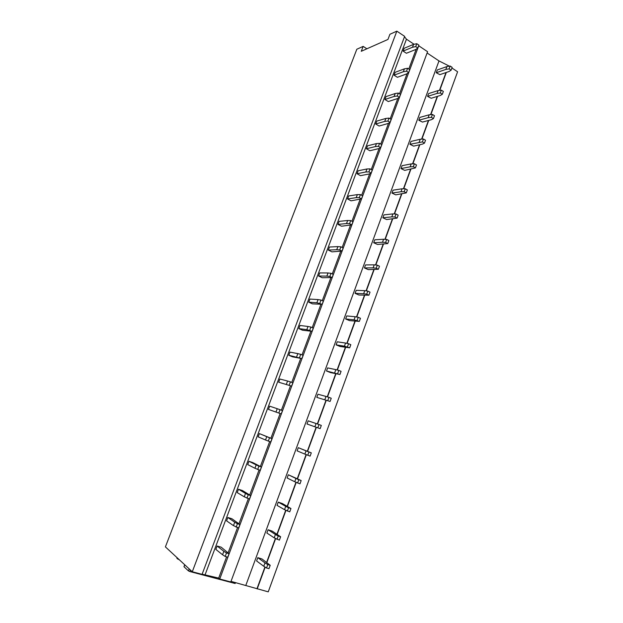 <?xml version="1.0" encoding="UTF-8"?>
<svg xmlns="http://www.w3.org/2000/svg" width="623" height="623" viewBox="0 0 623 623"><rect width="100%" height="100%" fill="white"/><g stroke="black" fill="none" stroke-linecap="round" stroke-linejoin="round"><path stroke-width="0.93" d="M179.027 559.688L176.994 558.239M451.924 67.977L457.594 71.77L268.248 591.85L231.016 581.368M219.732 579.016L418.734 45.783L427.58 51.701L230.798 581.944L219.732 579.016L218.681 578.097L202.125 574.188M396.843 31.15L404.639 36.36L202.07 574.344L192.281 571.758L165.407 546.885L356.823 49.24L363.154 46.382L361.27 51.288L387.958 39.436L389.912 34.281L396.843 31.15L192.281 571.758M449.245 66.186L448.724 65.843L448.56 66.303M446.309 72.439L439.752 90.351M437.572 96.316L430.867 114.624M428.749 120.403L421.896 139.108M419.847 144.707L412.847 163.826M410.869 169.23L403.72 188.769M401.804 193.979L394.499 213.938M392.661 218.961L385.201 239.349M383.433 244.169L375.809 264.993M374.119 269.611L366.332 290.879M364.712 295.286L356.761 317.006M355.227 321.211L347.104 343.39M345.648 347.369L337.355 370.015M335.976 373.784L327.511 396.898M326.211 400.441L317.574 424.045M316.359 427.355L307.591 451.309M306.345 454.704L297.56 478.705M296.205 482.404L287.429 506.374M285.957 510.377L277.196 534.316M275.615 538.63L266.87 562.522M265.172 567.156L257.198 588.93M414.061 44.272L406.453 39.194L205.177 574.523M406.453 39.194L404.506 36.702M416.195 49.186L408.781 69.028M407.06 73.654L399.53 93.8M397.84 98.341L390.193 118.814M388.534 123.261L380.77 144.053M379.134 148.414L371.253 169.534M369.657 173.809L361.644 195.264M360.086 199.438L351.948 221.235M350.422 225.308L342.152 247.448M340.664 251.435L332.269 273.925M330.821 277.803L322.286 300.652M320.876 304.429L312.209 327.636M310.838 331.319L302.03 354.892M300.699 358.459L291.751 382.413M290.458 385.871L281.378 410.207M280.124 413.555L270.927 438.195M269.65 441.606L260.391 466.393M259.051 469.983L249.761 494.872M248.343 498.649L239.014 523.639M237.534 527.603L228.166 552.694M226.608 556.853L218.681 578.097M448.724 65.843L438.997 60.922L245.859 585.301M438.997 60.922L427.105 52.986M448.42 65.952L448.272 66.35M445.998 72.548L439.464 90.39M437.26 96.409L430.579 114.648M428.445 120.48L421.615 139.131M419.552 144.77L412.574 163.833M410.573 169.285L403.439 188.769M401.516 194.026L394.227 213.93M392.373 218.992L384.928 239.333M383.145 244.185L375.537 264.97M373.839 269.611L366.059 290.84M364.439 295.279L356.496 316.959M354.954 321.18L346.84 343.328M345.376 347.33L337.09 369.945M335.711 373.722L327.254 396.82M325.954 400.371L317.317 423.952M316.102 427.269L307.341 451.2M306.095 454.603L297.311 478.589M295.956 482.295L287.187 506.242M285.716 510.253L276.962 534.16M275.374 538.49L266.636 562.351M264.931 567.008L256.972 588.743M366.892 48.789L363.154 46.382M184.774 564.812L184.089 566.611M184.026 566.774L188.45 570.902L189.851 571.532L235.159 583.502L235.51 582.56M436.264 72.735L439.869 74.643L449.012 71.513L451.114 70.197L449.128 68.873L445.842 69.41L436.264 72.735L437.284 69.963L446.878 66.583L445.842 69.41M451.114 70.197L452.15 67.362L450.164 66.038L449.128 68.873M450.164 66.038L446.878 66.583M403.104 51.102L406.391 53.259L415.829 49.458L417.815 47.994L415.728 46.6L412.512 47.247L403.104 51.102L404.171 48.275L413.586 44.373L412.512 47.247M417.815 47.994L418.89 45.105L416.81 43.711L415.728 46.6M416.81 43.711L413.586 44.373M427.565 96.378L431.202 98.263L440.243 95.498L442.314 94.291L440.305 92.991L437.042 93.434L427.565 96.378L428.601 93.575L438.086 90.584L437.042 93.434M442.314 94.291L443.358 91.433L441.349 90.133L440.305 92.991M441.349 90.133L438.086 90.584M394.055 75.181L397.381 77.299L406.702 73.896L408.641 72.556L406.539 71.193L403.346 71.738L394.055 75.181L395.13 72.323L404.428 68.834L403.346 71.738M408.641 72.556L409.732 69.644L407.629 68.281L406.539 71.193M407.629 68.281L404.428 68.834M418.788 120.231L422.449 122.085L431.396 119.694L433.429 118.604L431.396 117.334L428.157 117.677L418.788 120.231L419.832 117.404L429.208 114.796L428.157 117.677M433.429 118.604L434.48 115.722L432.455 114.453L431.396 117.334M432.455 114.453L429.208 114.796M384.928 99.485L388.285 101.557L397.49 98.566L399.39 97.344L397.264 96.012L394.094 96.448L384.928 99.485L386.011 96.604L395.192 93.52L394.094 96.448M399.39 97.344L400.488 94.4L398.362 93.068L397.264 96.012M398.362 93.068L395.192 93.52M409.934 144.295L413.625 146.125L422.464 144.108L424.465 143.142L422.41 141.904L409.934 144.295L410.985 141.437L420.252 139.233L419.193 142.137M424.465 143.142L425.525 140.23L423.476 138.991L422.41 141.904M423.476 138.991L420.252 139.233M375.708 124.008L379.103 126.033L388.191 123.463L390.053 122.365L387.903 121.064L384.757 121.399L375.708 124.008L376.806 121.096L385.863 118.44L384.757 121.399M390.053 122.365L391.158 119.398L389.009 118.097L387.903 121.064M389.009 118.097L385.863 118.44M400.994 168.576L404.716 170.383L415.416 167.906L413.337 166.699L410.144 166.824L400.994 168.576L402.053 165.695L411.219 163.896L410.144 166.824M415.416 167.906L416.491 164.97L414.412 163.756L413.337 166.699M414.412 163.756L411.219 163.896M366.41 148.757L369.836 150.735L378.807 148.593L380.63 147.62L378.449 146.358L375.334 146.576L366.41 148.757L367.515 145.821L376.456 143.586L375.334 146.576M380.63 147.62L381.743 144.629L379.571 143.352L378.449 146.358M379.571 143.352L376.456 143.586M391.976 193.075L395.73 194.851L406.282 192.896L404.187 191.72L401.017 191.736L391.976 193.075L393.051 190.171L402.1 188.785L401.017 191.736M406.282 192.896L407.364 189.937L405.269 188.753L404.187 191.72M405.269 188.753L402.1 188.785M357.026 173.731L360.491 175.663L369.33 173.957L371.113 173.124L368.909 171.886L365.826 171.995L357.026 173.731L358.139 170.772L366.947 168.981L365.826 171.995M371.113 173.124L372.243 170.095L370.039 168.856L368.909 171.886M370.039 168.856L366.947 168.981M382.88 217.801L386.657 219.553L397.069 218.12L394.943 216.975L391.805 216.882L382.88 217.801L383.963 214.865L392.895 213.899L391.805 216.882M397.069 218.12L398.159 215.13L396.041 213.977L394.943 216.975M396.041 213.977L392.895 213.899M347.548 198.947L351.053 200.824L361.504 198.862L359.276 197.655L356.216 197.647L347.548 198.947L348.678 195.957L357.361 194.61L356.216 197.647M361.504 198.862L362.648 195.809L360.421 194.594L359.276 197.655M360.421 194.594L357.361 194.61M373.699 242.752L377.507 244.473L387.763 243.577L385.621 242.464L382.499 242.261L373.699 242.752L374.789 239.793L383.604 239.255L382.499 242.261M387.763 243.577L388.869 240.556L386.727 239.442L385.621 242.464M386.727 239.442L383.604 239.255M337.985 224.389L341.529 226.219L351.808 224.841L349.558 223.673L346.528 223.548L337.985 224.389L339.122 221.375L347.673 220.48L346.528 223.548M351.808 224.841L352.961 221.765L350.71 220.589L349.558 223.673M350.71 220.589L347.673 220.48M364.432 267.929L368.271 269.627L378.371 269.276L376.206 268.194L373.115 267.874L364.432 267.929L365.53 264.939L374.228 264.837L373.115 267.874M378.371 269.276L379.485 266.231L377.32 265.141L376.206 268.194M377.32 265.141L374.228 264.837M328.337 250.08L331.919 251.856L342.019 251.077L339.737 249.94L336.739 249.698L328.337 250.08L329.481 247.027L337.9 246.599L336.739 249.698M342.019 251.077L343.18 247.97L340.906 246.825L339.737 249.94M340.906 246.825L337.9 246.599M355.079 293.34L358.949 295.006L368.894 295.216L366.706 294.165L363.645 293.737L355.079 293.34L356.192 290.326L364.767 290.668L363.645 293.737M368.894 295.216L370.023 292.14L367.835 291.081L366.706 294.165M367.835 291.081L364.767 290.668M318.594 276.005L322.216 277.733L332.129 277.562L329.832 276.456L326.857 276.098L318.594 276.005L319.747 272.929L328.033 272.967L326.857 276.098M332.129 277.562L333.305 274.424L331.008 273.31L329.832 276.456M331.008 273.31L328.033 272.967M345.64 318.984L349.55 320.619L359.331 321.398L354.074 319.833L345.64 318.984L346.762 315.939L355.211 316.741L354.074 319.833M359.331 321.398L360.468 318.291L358.248 317.271L357.111 320.378M358.248 317.271L355.211 316.741M308.759 302.178L312.419 303.853L322.153 304.304L316.881 302.755L308.759 302.178L309.927 299.071L318.065 299.593L316.881 302.755M322.153 304.304L323.337 301.135L321.009 300.06L319.825 303.237M321.009 300.06L318.065 299.593M336.116 344.869L340.049 346.474L349.674 347.829L344.426 346.178L336.116 344.869L337.245 341.801L345.57 343.055L344.426 346.178M349.674 347.829L350.819 344.698L348.576 343.709L347.432 346.847M348.576 343.709L345.57 343.055M298.83 328.601L302.529 330.221L312.068 331.311L306.804 329.668L298.83 328.601L300.006 325.471L308.003 326.475L306.804 329.668M312.068 331.311L313.268 328.111L310.916 327.067L309.717 330.276M310.916 327.067L308.003 326.475M326.507 370.997L330.47 372.57L339.924 374.516L326.507 370.997L327.643 367.897L335.836 369.626L334.676 372.78M339.924 374.516L341.077 371.347L338.811 370.397L337.658 373.566M338.811 370.397L335.836 369.626M288.807 355.274L292.545 356.839L301.898 358.575L288.807 355.274L289.991 352.112L297.841 353.623L296.634 356.847M301.898 358.575L303.105 355.344L300.722 354.339L299.515 357.579M300.722 354.339L297.841 353.623M316.796 397.365L330.081 401.453L316.796 397.365L317.948 394.234L326.008 396.446L324.84 399.631M330.081 401.453L331.249 398.261L328.96 397.342L327.784 400.542M328.96 397.342L326.008 396.446M278.683 382.211L291.619 386.112L278.683 382.211L279.883 379.018L287.585 381.035L286.362 384.29M291.619 386.112L292.841 382.849L290.435 381.883L289.212 385.154M290.435 381.883L287.585 381.035M306.999 423.983L320.136 428.655L306.999 423.983L308.167 420.829L316.079 423.523L314.903 426.739M320.136 428.655L321.32 425.423L318.999 424.543L317.823 427.775M318.999 424.543L316.079 423.523M268.466 409.404L281.238 413.921L268.466 409.404L269.681 406.18L277.227 408.711L275.997 412.005M281.238 413.921L282.468 410.619L280.039 409.693L278.808 412.994M280.039 409.693L277.227 408.711M298.285 447.672L297.109 450.857L304.873 454.105L306.064 450.865L298.285 447.672L311.298 452.859L310.106 456.114L304.873 454.105M311.298 452.859L308.953 452.01L307.762 455.273M308.953 452.01L306.064 450.865M259.37 433.6L258.148 436.855L265.515 439.986L266.761 436.668L259.37 433.6L272.002 438.67L270.756 442.003L265.515 439.986M272.002 438.67L269.541 437.782L268.295 441.115M269.541 437.782L266.761 436.668M288.309 474.773L287.125 477.989L294.749 481.743L295.948 478.464L288.309 474.773L301.174 480.559L299.975 483.845L294.749 481.743M301.174 480.559L298.806 479.749L297.599 483.043M298.806 479.749L295.948 478.464M248.966 461.293L247.728 464.587L254.939 468.255L256.193 464.898L248.966 461.293L252.876 462.632L261.426 467.001L260.173 470.365L254.939 468.255M261.426 467.001L258.942 466.152L257.681 469.524M258.942 466.152L256.193 464.898M278.247 502.13L277.048 505.378L284.524 509.653L285.731 506.343L278.247 502.13L282.375 503.548L290.957 508.524L289.742 511.849L284.524 509.653M290.957 508.524L288.558 507.753L287.343 511.078M288.558 507.753L285.731 506.343M238.461 489.257L237.207 492.583L244.255 496.804L245.524 493.416L238.461 489.257L242.417 490.535L250.75 495.612L249.48 499.015L244.255 496.804M250.75 495.612L248.234 494.802L246.957 498.205M248.234 494.802L245.524 493.416M268.077 529.745L266.87 533.023L274.198 537.828L275.421 534.487L268.077 529.745L272.243 531.131L280.638 536.769L279.408 540.125L274.198 537.828M280.638 536.769L278.208 536.037L276.986 539.393M278.208 536.037L275.421 534.487M227.847 517.495L226.585 520.851L233.461 525.633L234.746 522.214L227.847 517.495L231.849 518.71L239.964 524.519L238.679 527.946L233.461 525.633M239.964 524.519L237.418 523.748L236.133 527.183M237.418 523.748L234.746 522.214M257.821 557.632L256.598 560.949L263.77 566.284L265.001 562.912L257.821 557.632L262.018 558.987L270.211 565.287L268.972 568.674L266.519 567.989L263.77 566.284M270.211 565.287L267.765 564.602L266.519 567.989M267.765 564.602L265.001 562.912M217.131 546.021L215.854 549.408L222.559 554.758L223.859 551.308L217.131 546.021L221.173 547.165L229.069 553.707L227.777 557.18L225.191 556.456L222.559 554.758M229.069 553.707L226.492 552.983L225.191 556.456M226.492 552.983L223.859 551.308M177.929 558.473L177.687 559.096M177.173 557.772L176.932 558.395M189.205 568.908L188.45 570.902M190.42 570.037L189.851 571.532M177.103 557.71L176.87 558.301M184.696 564.734L183.964 566.673"/></g></svg>
